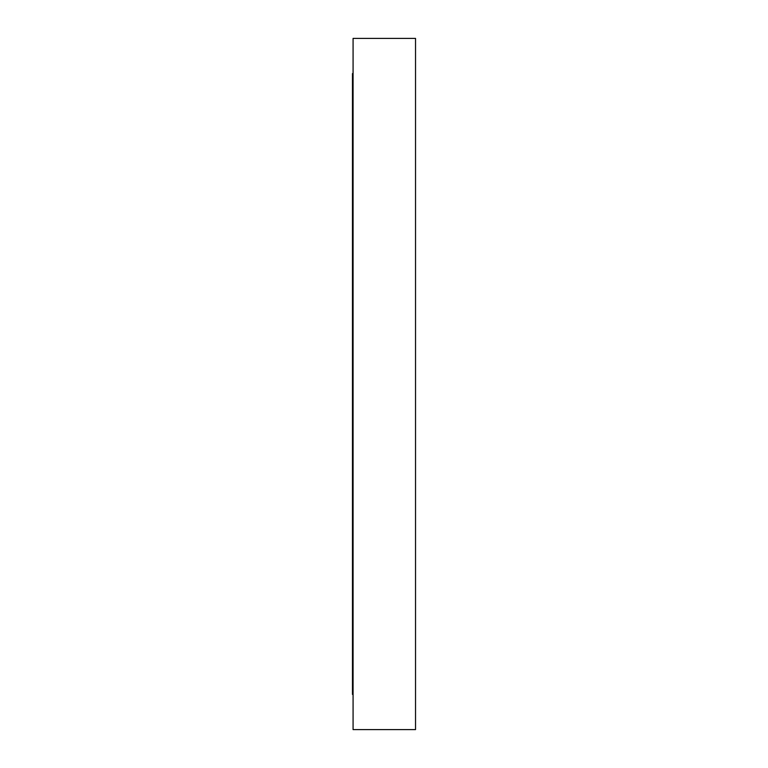 <?xml version="1.0" encoding="UTF-8"?>
<svg xmlns="http://www.w3.org/2000/svg" width="768" height="768" viewBox="0 0 768 768"><rect width="100%" height="100%" fill="white"/><g stroke="black" fill="none" stroke-linecap="round" stroke-linejoin="round"><path stroke-width="1.15" d="M415.526 320.602L415.526 309.082L415.526 320.602M353.078 320.602L353.078 309.082L353.078 320.602M415.526 65.261L415.526 53.741L415.526 65.261M353.078 65.261L353.078 53.741L353.078 76.781L353.078 65.261L353.078 73.565L352.474 73.565L352.474 694.435L353.078 694.435L352.474 694.435L352.474 73.565L353.078 73.565L353.078 65.261M353.078 729.6L415.526 729.6L415.526 38.4L353.078 38.4L353.078 729.6L353.078 38.4L415.526 38.4L415.526 729.6L353.078 729.6"/></g></svg>
